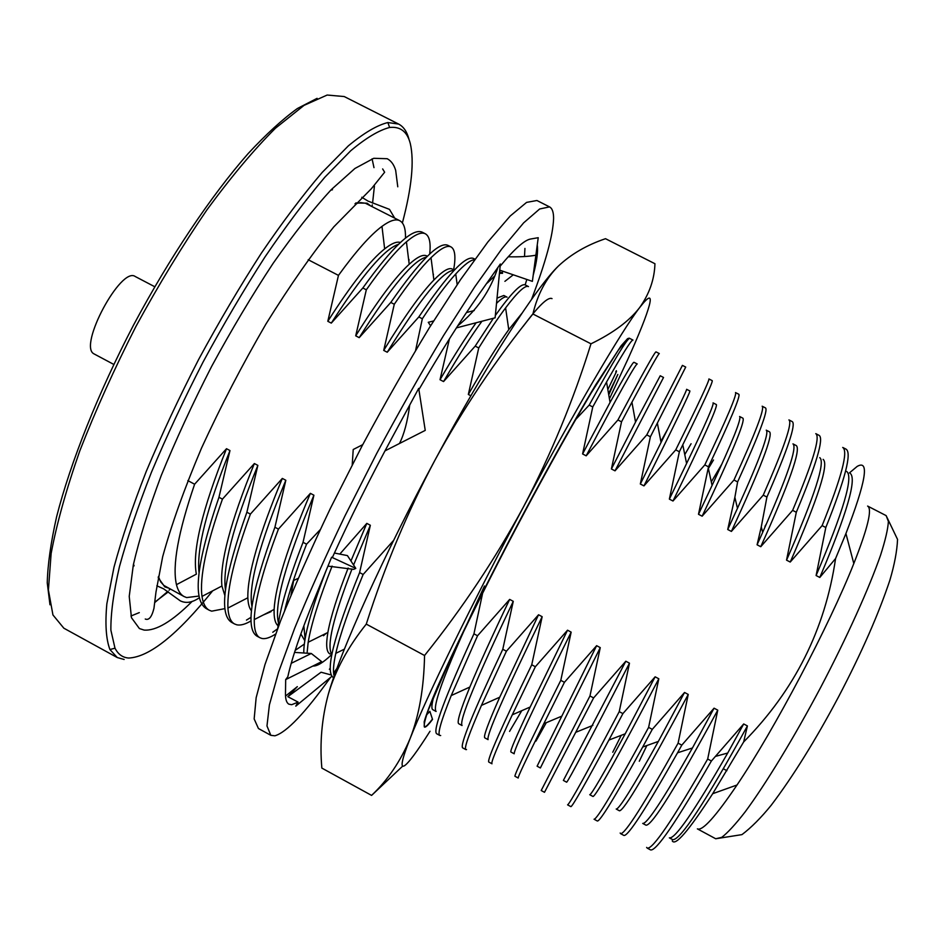 <?xml version="1.0" encoding="UTF-8"?>
<svg xmlns="http://www.w3.org/2000/svg" width="945" height="945" viewBox="0 0 945 945"><rect width="100%" height="100%" fill="white"/><g stroke="black" fill="none" stroke-linecap="round" stroke-linejoin="round"><path stroke-width="1.42" d="M629.216 338.156L627.574 338.653L618.266 350.229L591.015 393.214C567.591 432.727 536.417 489.167 506.485 546.493C483.923 590.058 464.905 628.342 449.43 661.323L428.522 709.506C425.002 719.417 423.632 725.276 424.423 727.095L425.144 727.107C426.573 726.611 429.03 724.047 432.538 719.417L429.88 711.361L426.573 714.904M627.185 339.054L625.755 342.574M608.757 394.845L617.829 374.456L608.627 394.1M609.442 398.825L627.752 359.466C639.387 333.691 646.593 315.583 649.369 305.164C651.991 294.994 648.742 295.809 639.623 307.609C649.357 293.954 654.46 279.33 654.944 263.726L605.509 238.695C586.81 245.003 571.063 254.17 558.282 266.159C536.512 286.926 486.155 364.77 435.043 460.002C463.18 408.5 495.806 359.832 532.909 313.988L590.979 343.815C613.128 333.053 629.346 320.993 639.623 307.609C621.834 330.561 574.702 410.65 523.636 506.591C472.559 602.248 425.947 698.131 410.106 738.553C393.297 780.818 404.413 771.652 430.01 731.253M608.568 393.746L614.073 382.347M615.774 371.905L616.329 370.688M627.574 338.653L621.137 345.787L595.645 384.887C572.883 422.687 541.308 479.387 510.359 538.366C479.611 597.252 452.868 651.92 437.476 686.956C430.719 702.82 426.278 714.444 424.187 721.815L424.423 727.095M425.085 726.882C426.561 726.221 429.006 723.622 432.432 719.098M366.27 624.113C384.627 566.492 407.543 511.788 435.043 460.002C383.824 554.892 340.259 651.731 328.364 694.055C335.44 670.159 348.067 646.852 366.27 624.113L424.553 655.499C462.53 608.143 495.558 558.507 523.636 506.591C551.065 454.285 573.52 400.03 590.979 343.815M532.909 313.988C537.563 294.356 546.033 278.409 558.282 266.159M402.546 766.253L371.586 795.406C387.698 780.204 400.538 761.245 410.106 738.553C419.131 715.554 423.939 687.865 424.553 655.499M328.364 694.055C321.832 718.235 319.646 742.912 321.843 768.084L371.586 795.406M552.022 298.632C548.1 296.565 538.52 305.767 523.27 326.226M531.539 299.4C545.714 262.155 553.061 235.175 553.593 218.46C553.616 212.212 552.27 208.361 549.541 206.884L539.642 208.987L523.636 222.866L501.76 248.96L474.685 286.926L443.642 335.404C421.47 372.236 399.156 411.583 376.712 453.446L344.984 515.875C325.375 556.735 308.59 594.228 294.616 628.354L278.574 672.131L269.396 704.923L266.974 725.961L270.837 735.316L274.889 735.812C286.63 732.351 305.164 712.896 330.502 677.447M549.541 206.884L536.925 200.505L526.601 202.384L510.182 216.027L487.927 241.896L460.534 279.661L429.243 327.95C406.964 364.687 384.591 403.952 362.148 445.768L330.502 508.162C311.011 549.033 294.391 586.573 280.618 620.77L264.931 664.701L256.154 697.682L254.158 718.932L258.434 728.512L270.837 735.316M384.981 450.883L425.238 430.388L418.706 388.407L392.175 437.464C369.838 478.867 349.922 518.84 332.439 557.361L331.612 557.219L314.579 598.563C300.723 632.37 291.804 658.441 287.823 676.75L285.673 679.609L285.484 693.654C285.437 699.418 286.583 702.926 288.91 704.179L291.651 704.71L298.124 702.123L295.785 706.151L331.896 676.301M456.4 327.891L495.109 317.815L500.354 263.998L478.926 294.356C460.888 319.918 440.878 351.67 418.895 389.635M499.751 270.164L532.378 281.362L538.225 237.691L530.653 239.014C524.487 240.006 514.316 249.067 500.141 266.207M533.193 275.326C536.866 261.422 538.225 251.311 537.244 245.003M533.193 275.314L534.905 262.497M329.392 669.284L330.171 668.28M285.839 695.803L297.344 686.637L287.835 696.678L298.124 702.123M333.609 673.088L337.022 668.221M291.013 595.078L293.635 580.466L298.112 578.399M327.95 566.114L353.666 569.362L355.792 568.394L347.429 555.601L334.412 553.026M355.792 568.394L331.612 557.219M285.673 679.609L321.678 661.654L311.295 653.479L294.533 652.404M311.295 653.479L291.237 663.307M331.175 674.954L321.064 672.226L287.835 696.678M503.224 271.357L501.653 272.857M504.902 281.338L513.277 274.806M524.499 256.532L524.936 248.44M474.248 310.539L466.464 312.535M433.601 320.957L428.262 322.304L430.601 325.777M362.726 444.658L353.217 449.513L352.225 464.81M154.732 286.725L135.253 276.519C121.031 266.029 78.246 345.728 93.803 353.773L113.754 364.404M49.979 604.788L47.25 582.864C47.711 564.484 50.841 542.43 56.629 516.691C70.438 462.566 97.902 393.474 133.493 325.174C169.757 257.217 211.278 195.532 248.145 153.574C266.112 134.261 282.543 119.224 297.451 108.474L317.095 98.339M398.625 124.067L344.24 96.555L327.159 95.043L304.03 105.379L275.467 128.213C254.04 149.582 231.206 176.786 206.955 209.825C182.456 245.676 158.784 284.551 135.926 326.45C114.25 368.975 95.539 410.473 79.782 450.93C66.221 489.604 56.665 523.813 51.124 553.569L48.408 590.034L52.944 614.959L63.847 628.201L117.251 657.543L109.927 649.546C106.029 639.186 105.001 623.936 106.856 603.772L114.014 567.13C121.74 538.544 132.489 506.638 146.262 471.401C161.607 434.865 179.054 397.573 198.615 359.513C218.98 321.879 239.9 286.418 261.387 253.13C282.685 221.874 302.943 194.977 322.174 172.451L348.362 145.849C363.967 132.938 377.138 125.165 387.887 122.543L398.625 124.067C403.562 126.654 407 131.686 408.937 139.151M402.381 222.949C411.713 187.772 414.359 161.323 410.307 143.593C407.271 131.65 400.361 126.287 389.6 127.48C379.016 130.186 366.046 137.946 350.689 150.787L324.891 177.164C305.956 199.466 285.992 226.044 265.013 256.922C243.845 289.796 223.233 324.785 203.14 361.911C183.85 399.44 166.615 436.224 151.448 472.252C137.816 507.004 127.138 538.496 119.436 566.716C113.542 592.491 110.683 613.648 110.884 630.173L114.983 648.175C118.16 654.389 122.767 657.673 128.815 658.039C149.558 656.964 177.506 634.567 212.649 590.849M124.138 659.468L117.251 657.543M198.97 596.059L186.649 597.571L184.11 596.567C180.542 594.677 177.991 590.719 176.455 584.671C172.144 565.642 178.203 532.165 194.611 484.23L187.854 480.603M697.375 828.859C702.371 831.293 715.578 816.669 737.017 785C773.908 730.426 829.615 624.834 853.807 563.563C867.841 527.983 872.436 508.823 867.616 506.071L886.138 515.616L888.394 521.427C887.981 528.881 885.394 540.091 880.61 555.046C869.282 587.755 847.122 636.954 820.603 687.558C793.8 738.033 765.722 784.102 745.121 811.932C735.482 824.323 727.697 832.793 721.767 837.341L715.708 838.758L697.375 828.859M672.238 840.849C675.262 846.436 688.751 830.726 712.695 793.694L743.668 741.931C794.556 690.405 825.198 629.275 835.581 558.542L845.929 533.535C865.974 481.56 869.719 459.175 857.162 466.417L849.46 472.878M546.257 722.701L535.933 741.152M521.758 710.687L509.568 731.395M331.447 654.779C323.296 662.575 317.118 666.319 312.913 666.024M304.302 644.112L295.194 650.373M275.538 634.095C269.963 637.698 265.45 639.163 261.989 638.489L259.958 637.757C256 635.725 254.11 629.665 254.252 619.577C254.89 600.24 262.934 570.083 278.421 529.117L274.912 527.239L285.827 480.284L282.331 478.418L250.39 514.104C234.537 557.396 227.048 588.711 227.922 608.048C228.489 616.648 230.71 621.964 234.596 623.983L231.43 622.259C218.638 613.931 223.788 577.253 246.881 512.225L257.855 465.389L254.37 463.534L222.441 499.137C206.293 544.757 199.478 577.182 201.994 596.413C203.128 603.666 205.561 608.285 209.317 610.257L206.164 608.533C192.296 599.626 196.56 562.535 218.957 497.271L229.978 450.564L226.505 448.71L194.611 484.23M277.511 628.85L272.774 632.252M250.968 620.936C245.204 624.326 240.479 625.614 236.793 624.81L234.596 623.983M250.957 617.368L246.468 620.097M224.839 608.639L211.68 611.167L209.317 610.257M168.458 588.062L164.761 586.857L158.181 577.655M355.816 202.951L367.109 203.199L370.204 205.561M332.475 189.768L330.726 190.181M133.481 564.177L134.119 565.854M130.953 616.01L139.305 612.608M154.744 602.567L167.797 591.393M169.096 590.176L170.277 589.054M372.035 206.506L372.295 204.9M372.578 203.128L374.421 186.059M373.984 167.643L372.082 158.831M397.774 186.803L395.671 170.336C393.947 164.643 391.124 160.768 387.202 158.713L373.747 158.299L354.918 168.482L331.199 189.697C313.232 209.211 293.895 233.722 273.188 263.242C252.173 295.123 231.667 329.51 211.645 366.388C192.52 403.739 175.723 440.086 161.276 475.429C148.613 509.19 139.305 538.993 133.339 564.838L129.229 596.389L131.45 617.687L139.399 628.555L144.112 630.079C156.114 630.988 172.144 621.408 192.201 601.351M743.668 741.931L747.412 725.937L743.703 723.953L711.396 761.008C676.372 821.902 656.09 851.539 650.55 849.909L647.219 848.102C652.605 849.649 672.757 819.953 707.687 759.024L717.763 710.156L714.066 708.183L681.794 745.144L677.565 752.787C645.837 808.944 627.952 836.49 623.901 835.439L620.582 833.632C624.775 834.529 643.947 804.384 678.097 743.172L688.232 694.433L684.546 692.472L652.286 729.351L642.694 747.034C615.089 796.918 599.969 821.571 597.346 821.016L594.039 819.209C597.039 819.469 615.23 788.862 648.613 727.378L658.807 678.77L655.133 676.821L622.897 713.605L608.887 740.077C584.931 784.586 572.268 806.77 570.874 806.64L567.579 804.845C569.41 804.455 586.621 773.388 619.235 711.644L629.476 663.177L625.826 661.228L593.614 697.918L544.497 792.312L541.202 790.516L589.963 695.969L600.264 647.62L596.626 645.683L564.437 682.302L543.8 723.74C526.129 759.414 517.588 777.511 518.203 778.018L514.919 776.247C514.423 774.593 529.708 742.628 560.798 680.353L571.158 632.134L567.532 630.197L535.366 666.721L512.284 714.81C497.365 746.68 490.609 763.017 491.991 763.784L488.73 762.013C487.065 759.733 501.405 727.331 531.74 664.784L542.158 616.695L538.544 614.77L506.402 651.211L481.442 705.395C469.027 733.84 463.83 748.57 465.873 749.598L462.613 747.838C459.813 744.932 473.197 712.081 502.787 649.274L513.265 601.327L509.662 599.402L477.544 635.761L451.226 695.567C441.055 720.905 437.263 734.206 439.838 735.458L436.59 733.698C432.645 730.178 445.095 696.89 473.941 633.835L482.659 593.023M743.703 723.953L727.721 753.023C694.41 811.058 674.954 839.337 669.343 837.837L672.675 839.644C680.046 840.707 704.958 802.801 747.412 725.937M176.455 584.671L196.359 574.147C192.048 551.478 202.1 509.662 226.505 448.71M199.017 572.516C196.489 548.797 206.813 508.138 229.978 450.564M218.957 497.271L222.441 499.137M224.839 595.456L221.921 586.006C219.606 562.996 230.415 522.172 254.37 463.534M225.442 589.645C222.299 567.378 233.096 525.963 257.855 465.389M246.881 512.225L250.39 514.104M251.405 610.73C249.279 608.202 248.098 603.89 247.838 597.772C247.389 574.513 258.883 534.728 282.331 478.418M271.061 611.651L263.277 614.982M251.925 606.43C248.086 586.006 259.391 543.954 285.827 480.284M259.958 637.757L256.78 636.032C245.074 628.295 251.11 592.031 274.912 527.239M278.054 625.72C275.149 623.381 273.837 617.971 274.121 609.454C275.408 586.03 287.493 547.32 310.385 493.349L278.421 529.117M278.456 622.861C273.861 604.706 285.673 562.157 313.905 495.215L310.385 493.349M277.771 628.165C279.885 608.864 288.308 580.242 303.038 542.3L313.905 495.215M284.634 610.624C288.851 593.011 296.151 570.863 306.558 544.19L303.038 542.3M304.491 640.167L300.841 633.918M320.19 529.696L306.558 544.19M326.368 633.209L323.462 635.725M305.081 638.903L303.829 625.791M303.77 652.995C303.605 637.485 311.011 610.116 325.99 570.874M307.066 653.208L308.176 642.246C311.153 624.456 319.127 599.083 332.097 566.102M329.994 653.987C326.474 652.215 325.765 645.045 327.88 632.465C330.656 617.061 337.412 595.586 348.15 568.051M350.938 560.976L366.814 523.376L339.81 554.101M331.801 654.507C326.427 646.156 333.16 617.628 352.024 568.937M353.572 565.004L370.345 525.266L366.814 523.376M333.609 677.766L333.337 677.612C324.915 671.659 333.668 636.646 359.596 572.587L370.345 525.266M334.187 676.088C332.853 671.989 333.384 664.406 335.806 653.349C340.011 634.686 349.13 608.391 363.14 574.489L359.596 572.587M393.581 540.434L363.14 574.489M484.478 586.006C447.812 664.347 431.688 706.175 436.106 711.479L432.869 709.719C431.274 708.963 431.629 704.403 433.92 696.063M440.677 735.529L439.838 735.458M473.941 633.835L477.544 635.761M513.265 601.327C475.973 679.514 458.904 720.917 462.046 725.524L458.797 723.764C456.6 722.677 460.274 710.439 469.842 687.05C478.891 665.28 492.168 636.056 509.662 599.402M466.535 749.574L465.873 749.598M502.787 649.274L506.402 651.211M542.158 616.695C504.24 694.729 486.214 735.706 488.081 739.628L484.82 737.868C483.119 736.982 488.092 723.433 499.716 697.221L538.544 614.77M531.74 664.784L535.366 666.721M571.158 632.134C532.602 710.002 513.607 750.554 514.186 753.779L510.914 752.007C509.839 751.358 516.254 736.368 530.169 707.025L567.532 630.197M560.798 680.353L564.437 682.302M600.264 647.62L540.386 767.966L537.103 766.194L596.626 645.683M589.963 695.969L593.614 697.918M629.476 663.177C589.645 740.715 568.701 780.393 566.669 782.212L563.374 780.428L625.826 661.228M619.235 711.644L622.897 713.605M658.807 678.77C618.313 756.154 596.389 795.395 593.035 796.493L589.739 794.71C591.286 794.887 603.111 774.581 625.212 733.804L655.133 676.821M621.243 735.328L612.75 752.255M648.613 727.378L652.286 729.351M688.232 694.433C647.089 771.652 624.184 810.444 619.495 810.822L616.187 809.038C618.88 809.605 632.937 787.067 658.358 741.423L684.546 692.472M646.876 745.534L639.281 761.233M620.18 833.029L620.582 833.632M678.097 743.172L681.794 745.144M717.763 710.156C675.97 787.197 652.062 825.552 646.049 825.209L642.718 823.414C646.758 824.418 663.331 799.281 692.449 747.979L714.066 708.183M646.628 847.393L647.219 848.102M707.687 759.024L711.396 761.008M825.812 527.523L822.115 525.609C841.641 477.13 848.504 451.072 842.716 447.446L846.082 449.17C852.012 452.856 845.243 478.973 825.812 527.523L816.102 575.529L819.799 577.454C847.122 513.052 857.198 478.3 850.027 473.173M819.799 577.454L835.581 558.542M816.102 575.529C843.495 511.186 853.678 476.493 846.661 471.449M796.304 512.261L792.631 510.359C812.83 462.329 820.543 436.755 815.771 433.649L819.138 435.373C824.04 438.539 816.433 464.172 796.304 512.261L786.535 560.137L790.233 562.051C818.146 498.109 829.119 463.889 823.13 459.364M790.233 562.051L822.115 525.609M786.535 560.137L787.598 557.751C814.826 495.345 825.552 461.975 819.764 457.64M766.289 524.18L764.977 526.27M757.087 544.792L760.76 546.706C789.276 483.226 801.124 449.525 796.304 445.603L792.961 443.878C797.391 447.233 787.303 476.717 762.698 532.33L761.268 526.908L757.087 544.792L762.698 532.33M760.76 546.706L792.631 510.359M766.915 497.046C787.705 449.418 796.162 424.281 792.276 421.624L788.921 419.911C792.69 422.498 784.126 447.576 763.241 495.156L766.915 497.046L761.268 526.908M727.733 529.519L731.395 531.421C760.512 468.389 773.246 435.208 769.573 431.877L766.241 430.176C769.466 432.715 759.874 458.762 737.478 508.304L734.867 497.342L727.733 529.519L737.478 508.304M731.395 531.421L763.241 495.156M737.62 481.903C759.095 434.712 768.38 410.059 765.497 407.921L762.166 406.208C764.918 408.287 755.516 432.881 733.97 480.013L737.62 481.903L734.867 497.342M721.862 464.089L711.301 481.867M698.497 514.293L702.147 516.194C731.855 453.6 745.451 420.938 742.935 418.21L739.604 416.497C741.754 418.351 732.576 441.327 712.081 485.423L708.254 467.94L698.497 514.293L712.081 485.423M713.51 459.991L708.372 468.507M702.147 516.194L733.97 480.013M708.443 466.795C730.579 420.064 740.703 395.884 738.825 394.266L735.493 392.553C737.242 394.124 727.012 418.233 704.805 464.916L708.443 466.795L708.254 467.94M679.361 451.757L669.367 499.125L672.994 501.015C703.293 438.87 717.751 406.728 716.381 404.578L713.062 402.877C714.255 404.129 705.431 424.34 686.59 463.511L682.774 444.8C703.281 403.054 713.097 381.674 712.223 380.646L708.904 378.945C709.671 380.008 698.615 403.645 675.734 449.879L679.361 451.757L682.774 444.8M691.09 443.737L684.771 454.616M672.994 501.015L704.805 464.916M669.367 499.125L686.59 463.511M650.396 436.767L640.332 484.005L643.958 485.895C674.836 424.199 690.145 392.565 689.909 390.994L686.613 389.305C686.944 390.025 678.427 407.732 661.063 442.425L657.354 423.088L685.716 367.073L682.408 365.384L646.782 434.901L650.396 436.767L657.354 423.088M667.666 429.16L660.862 441.386M643.958 485.895L675.734 449.879M640.332 484.005L661.063 442.425M621.526 421.836L611.403 468.956L615.018 470.834L663.532 377.457L660.236 375.767L635.536 422.084L631.933 402.192C649.357 369.767 658.476 353.548 659.291 353.56L655.995 351.871C654.802 351.918 642.104 374.622 617.924 419.97L621.526 421.836L631.933 402.192M615.018 470.834L646.782 434.901M611.403 468.956L635.536 422.084M592.763 406.952L582.592 453.943L586.183 455.821C618.207 394.986 635.229 364.368 637.237 363.955L633.953 362.278C632.89 362.1 624.928 375.484 610.057 402.416L606.548 382.04C622.66 353.631 631.473 339.645 632.961 340.07L629.677 338.393C627.504 337.944 614.002 360.175 589.172 405.098L592.763 406.952L606.548 382.04M586.183 455.821L617.924 419.97M582.592 453.943L610.057 402.416M616.506 371.515L607.836 389.517M575.623 419.58L589.172 405.098M508.764 329.64L505.599 307.881C498.133 317.792 489.179 331.152 478.737 347.949L468.342 394.467C484.714 365.833 498.18 344.216 508.764 329.64L521.9 313.338M468.342 394.467L470.87 395.778M505.599 307.881C517.588 292.029 525.219 284.929 528.491 286.595L525.243 284.929C521.167 283.039 511.198 293.222 495.334 315.488M478.737 347.949L475.193 346.13L493.396 318.264M449.442 338.83L440.027 379.725L443.559 381.567C458.668 355.603 471.46 335.499 481.95 321.241M496.515 303.392C501.618 298.207 505.138 296.116 507.052 297.143L503.827 295.49L497.035 298.124M443.559 381.567L475.193 346.13M440.027 379.725C453.99 355.769 466.039 336.774 476.15 322.753M487.254 283.063L494.329 276.365M499.444 273.318L502.586 273.329L499.598 271.806M415.587 350.441L422.332 318.772C435.527 298.821 446.666 283.89 455.738 273.979C464.219 264.706 470.492 259.946 474.555 259.698M422.332 318.772L418.812 316.953C447.422 274.593 465.661 255.103 473.539 258.469L474.933 259.178M383.717 350.406C404.354 316.622 421.08 293.151 433.885 280.027L431.014 257.701C421.139 267.329 408.89 282.85 394.278 304.255L383.717 350.406L387.226 352.237C421.092 297.51 443.394 270.199 454.143 270.317M387.226 352.237L418.812 316.953M433.885 280.027C442.768 270.92 448.922 267.27 452.36 269.077M431.014 257.701C440.488 248.5 447.162 244.92 451.025 246.94C455.041 249.256 455.927 256.851 453.671 269.75M394.278 304.255L390.781 302.447C419.993 260.513 439 241.459 447.812 245.298L451.025 246.94M355.71 335.829C377.799 300.451 395.624 276.601 409.197 264.269L406.421 241.837C395.742 250.992 382.371 266.974 366.317 289.796L355.71 335.829L359.206 337.648C391.466 286.477 413.886 259.639 426.467 257.135M433.401 274.204L433.271 275.267M359.206 337.648L390.781 302.447M409.197 264.269C417.371 256.863 423.23 254.075 426.762 255.93M406.421 241.837C415.127 234.419 421.446 231.749 425.368 233.805C429.467 236.108 430.908 242.841 429.715 254.004M366.317 289.796L362.833 287.989C392.659 246.468 412.433 227.863 422.167 232.163L425.368 233.805M327.809 321.3C351.351 284.386 370.298 260.241 384.65 248.889L381.981 226.363C370.499 234.868 355.993 251.205 338.464 275.385L327.809 321.3L331.293 323.107C362.053 275.196 384.438 248.937 398.459 244.33M409.008 259.473L408.878 261.718M331.293 323.107L362.833 287.989M384.65 248.889C391.573 243.408 396.829 241.27 400.408 242.487M381.981 226.363C389.919 220.539 395.861 218.661 399.794 220.717C403.846 222.961 405.748 228.773 405.488 238.14M354.977 203.777L360.671 202.632L365.443 203.246L399.794 220.717M184.11 596.567L163.863 585.439L160.662 581.848L158.394 576.497M338.464 275.385L308.188 259.721M526.826 279.46L525.148 284.894M535.886 255.197C528.916 256.508 519.691 257.04 508.221 256.78M497.909 267.459C490.29 290.906 476.871 310.409 457.652 325.942M409.728 405.003C407.472 421.718 404.047 434.546 399.463 443.512M168.387 591.806L154.791 602.154M199.324 597.748C192.355 602.591 186.011 603.631 180.306 600.855L163.591 588.818L156.846 585.805M361.77 197.257L368.066 201.12L389.47 209.365L394.679 218.094M145.258 619.022C148.932 620.558 151.826 616.967 153.964 608.261L155.984 592.019L162.658 556.77C171.482 524.605 184.44 488.376 201.533 448.072C220.87 406.007 242.345 364.664 265.947 324.029C289.796 285.697 312.417 253.295 333.809 226.847L371.432 188.657L384.639 172.226L382.642 168.931M389.6 127.48L387.887 122.543M114.983 648.175L109.927 649.546M853.807 563.563L845.929 533.535M737.017 785L712.695 793.694M715.708 838.758L741.955 834.624C751.204 827.643 760.961 817.85 771.214 805.246C792.949 776.577 815.405 740.431 838.569 696.808C861.462 653.054 878.578 614.144 889.918 580.076C894.502 564.531 897.041 550.982 897.549 539.43L886.138 515.616M723.48 768.852L726.894 770.695M727.721 753.023L715.849 756.284M221.921 586.006L201.994 596.413M247.838 597.772L227.922 608.048M274.121 609.454L254.252 619.577M327.88 632.465L308.176 642.246M344.37 649.156L335.806 653.349M469.842 687.05L451.226 695.567M499.716 697.221L481.442 705.395M530.169 707.025L512.284 714.81M561.224 716.393L543.8 723.74M592.881 725.37L575.966 732.233M625.212 733.804L608.887 740.077M658.358 741.423L642.694 747.034M692.449 747.979L677.565 752.787M787.598 557.751L787.339 556.888M457.167 284.622L455.738 273.979"/></g></svg>

